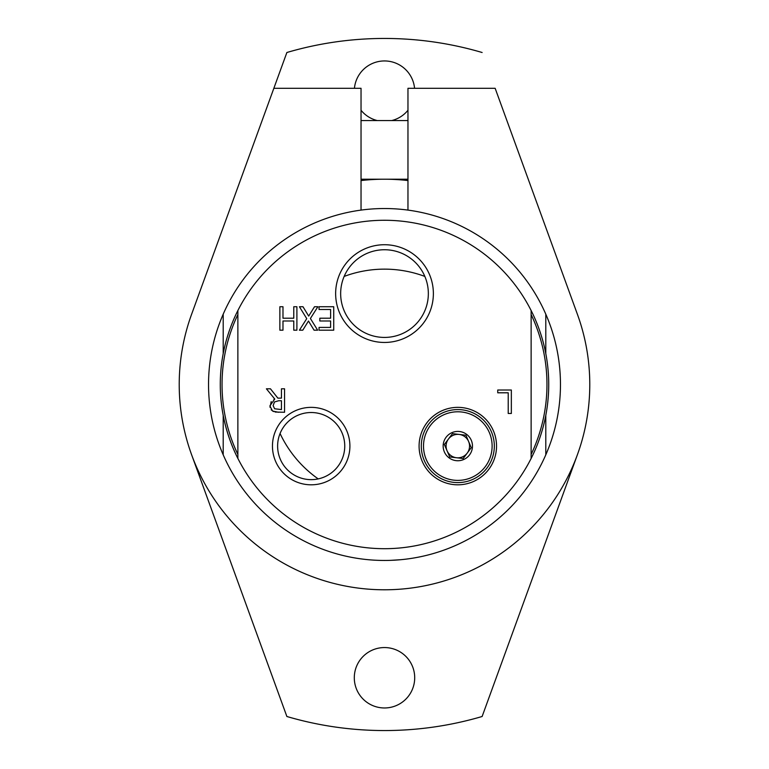 <?xml version="1.0" encoding="UTF-8"?>
<svg xmlns="http://www.w3.org/2000/svg" width="769" height="769" viewBox="0 0 769 769"><rect width="100%" height="100%" fill="white"/><g stroke="black" fill="none" stroke-linecap="round" stroke-linejoin="round"><path stroke-width="1.15" d="M223.202 314.175A175.957 175.957 0 0 0 384.5 560.457A175.957 175.957 0 0 0 545.798 314.175A175.957 175.957 0 0 0 223.202 314.175L223.202 353.605M224.51 347.444A164.23 164.23 0 0 0 531.129 458.459A164.23 164.23 0 0 0 384.5 220.27A164.23 164.23 0 0 0 224.51 347.444M545.798 454.825L545.798 415.395M545.798 353.605L545.798 314.175M223.202 415.395L223.202 454.825M424.267 460.506A36.518 36.518 0 0 1 471.637 412.29A36.518 36.518 0 0 1 483.864 471.676A36.518 36.518 0 0 1 424.267 460.506M426.295 459.631A34.307 34.307 0 0 1 461.842 412.021A34.307 34.307 0 0 1 485.306 466.61A34.307 34.307 0 0 1 426.295 459.631M456.44 457.738A11.727 11.727 0 0 1 447.039 450.721A11.727 11.727 0 0 0 456.44 457.738L463.159 458.526L467.216 453.104A11.727 11.727 0 0 1 456.44 457.738L449.711 456.94L447.039 450.721A11.727 11.727 0 0 1 448.414 439.07A11.727 11.727 0 0 0 447.039 450.721L444.367 444.492L448.414 439.07A11.727 11.727 0 0 1 468.59 441.454A11.727 11.727 0 0 1 467.216 453.104L471.262 447.673L465.918 435.235L452.47 433.639L448.414 439.07M471.291 440.301A14.659 14.659 0 0 1 463.601 459.554A14.659 14.659 0 0 1 444.347 451.874A14.659 14.659 0 0 1 452.028 432.611A14.659 14.659 0 0 1 471.291 440.301M296.901 330.189L293.777 330.189L293.777 320.99L282.982 320.99L282.982 330.189L279.868 330.189L279.868 306.735L282.982 306.735L282.982 318.212L293.777 318.212L293.777 306.735L296.901 306.735L296.901 330.189M269.996 407.282L271.197 401.591M273.889 399.39L274.754 399.015L266.401 388.806L270.457 388.806L277.869 398.14L281.444 398.14L281.444 388.806L284.559 388.806L284.559 412.271L275.139 412.049M273.553 411.578L271.159 409.8M278.705 400.745L274.466 401.966L273.139 405.648L274.62 408.772L281.444 409.569L281.444 400.745L278.705 400.745M278.513 412.271L272.543 411.031L269.881 405.897L274.754 399.015M497.745 390.018L511.347 390.018L511.347 413.482L508.222 413.482L508.222 392.796L497.745 392.796L497.745 390.018M319.827 320.99L319.827 318.212L330.603 318.212L330.603 309.503L319.048 309.503L319.048 306.735L333.727 306.735L333.727 330.189L319.048 330.189L319.048 327.421L330.603 327.421L330.603 320.99L319.827 320.99M299.41 306.735L302.986 306.735L308.686 316.088L314.502 306.735L317.866 306.735L310.397 318.481L317.645 330.189L314.069 330.189L308.475 321.009L302.775 330.189L299.41 330.189L306.744 318.635L299.41 306.735M237.871 310.541L237.871 458.459A164.23 164.23 0 0 1 237.871 310.541M531.129 458.459L531.129 310.541A164.23 164.23 0 0 1 531.129 458.459M335.64 293.585A48.86 48.86 0 0 0 408.935 335.909A48.86 48.86 0 0 0 408.935 251.271A48.86 48.86 0 0 0 335.64 293.585M272.457 446.087A38.729 38.729 0 0 0 330.545 479.625A38.729 38.729 0 0 0 330.545 412.549A38.729 38.729 0 0 0 272.457 446.087M419.086 446.087A38.729 38.729 0 0 0 477.184 479.625A38.729 38.729 0 0 0 477.184 412.549A38.729 38.729 0 0 0 419.086 446.087M428.343 293.585A43.843 43.843 0 0 1 384.5 337.428A43.843 43.843 0 0 1 340.657 293.585A43.843 43.843 0 0 1 384.5 249.742A43.843 43.843 0 0 1 428.343 293.585M344.752 446.087A33.567 33.567 0 0 1 311.185 479.645A33.567 33.567 0 0 1 277.619 446.087A33.567 33.567 0 0 1 311.185 412.52A33.567 33.567 0 0 1 344.752 446.087M237.871 314.54A162.47 162.47 0 0 0 237.871 454.46M531.129 454.46A162.47 162.47 0 0 0 531.129 314.54M191.596 454.71L286.875 716.497A346.05 346.05 0 0 0 482.125 716.497L577.404 454.71M354.298 677.758A30.202 30.202 0 0 1 384.5 647.556A30.202 30.202 0 0 1 414.702 677.758A30.202 30.202 0 0 1 384.5 707.97A30.202 30.202 0 0 1 354.298 677.758M482.125 52.503A346.05 346.05 0 0 0 286.875 52.503L191.596 314.29L273.851 88.3L361.036 88.3L361.036 210.11M354.432 88.3A30.202 30.202 0 0 1 414.568 88.3M407.964 110.265A30.202 30.202 0 0 1 391.738 120.56M377.262 120.56A30.202 30.202 0 0 1 361.036 110.265M407.964 180.561A205.285 205.285 0 0 0 361.036 180.561M407.964 210.11L407.964 88.3L495.149 88.3L577.404 314.29A205.285 205.285 0 0 1 384.5 589.785A205.285 205.285 0 0 1 191.596 314.29M280.07 433.505A115.36 115.36 0 0 0 318.212 478.904M424.844 276.427A115.36 115.36 0 0 0 344.156 276.427M390.671 560.351L400.63 559.717M407.964 120.56L361.036 120.56M407.964 179.215L361.036 179.215"/></g></svg>
